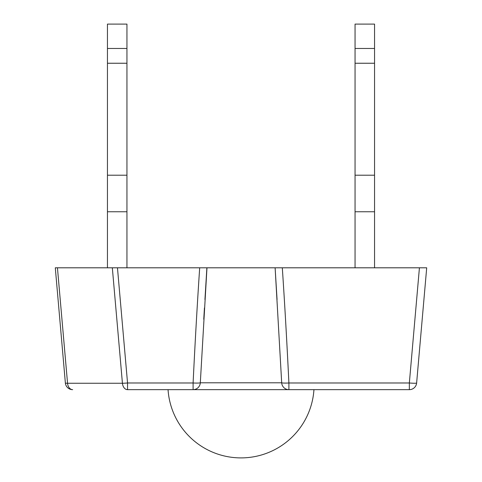 <?xml version="1.0" encoding="UTF-8"?>
<svg xmlns="http://www.w3.org/2000/svg" width="482" height="482" viewBox="0 0 482 482"><rect width="100%" height="100%" fill="white"/><g stroke="black" fill="none" stroke-linecap="round" stroke-linejoin="round"><path stroke-width="0.72" d="M65.371 382.985A7.308 0.633 175 0 0 67.546 383.25A7.308 5.151 -90 0 0 72.655 389.661A7.308 7.308 0 0 1 65.371 382.985L55.297 267.805L57.442 267.805L67.546 383.25L122.428 383.25A7.308 0.633 175 0 0 127.543 382.985L127.543 389.661L288.899 389.661L193.101 389.661L193.101 382.985A7.308 0.639 2.8 0 0 200.313 382.798L206.977 267.805L117.463 267.805L127.543 382.985L193.101 382.985C195.102 341.762 197.301 303.371 199.687 267.805L206.959 267.805L204.94 299.545L206.88 267.805L275.12 267.805L277.06 299.563M275.041 267.805L282.313 267.805C284.699 303.371 286.898 341.762 288.899 382.985A7.308 0.639 177.2 0 1 281.687 382.798L275.12 267.805M203.759 319.271L204.434 307.92M419.424 267.805L426.703 267.805L416.629 382.985A7.308 7.308 0 0 1 409.345 389.661L288.899 389.661L288.899 382.985L409.345 382.985L419.424 267.805L282.313 267.805M57.442 267.805L117.463 267.805M355.053 48.471L374.55 48.471L374.55 24.1L355.053 24.1L355.053 267.805M374.55 48.471L374.55 63.244L355.053 63.244M374.55 63.244L374.55 175.201L355.053 175.201M374.55 175.201L374.55 211.755L355.053 211.755M374.55 211.755L374.55 267.805M107.45 48.471L126.947 48.471L126.947 24.1L107.45 24.1L107.45 267.805M126.947 48.471L126.947 63.244L107.45 63.244M126.947 63.244L126.947 175.201L107.45 175.201M126.947 175.201L126.947 211.755L107.45 211.755M126.947 211.755L126.947 267.805M193.101 389.661A7.308 7.23 -90 0 0 200.313 382.798L281.687 382.798A7.308 7.23 -90 0 0 288.899 389.661M127.543 389.661A7.308 5.151 -90 0 1 122.428 383.25L112.33 267.805M416.629 382.985A7.308 0.633 -175 0 1 409.345 382.985L409.345 389.661M168.049 389.661A73.113 73.113 0 0 0 241 457.9A73.113 73.113 0 0 0 313.951 389.661"/></g></svg>

